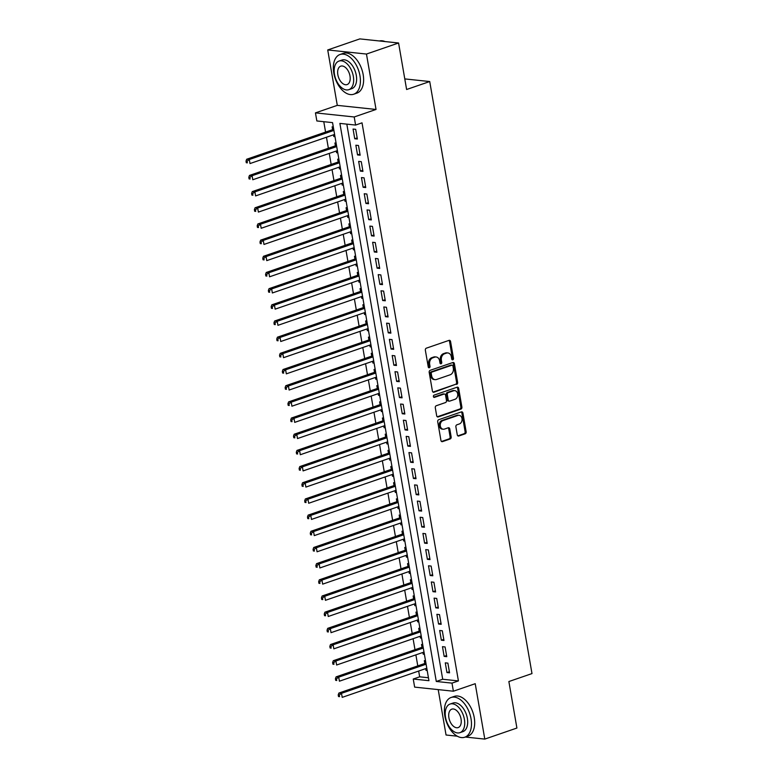 <?xml version="1.0" encoding="UTF-8"?>
<svg xmlns="http://www.w3.org/2000/svg" width="778" height="778" viewBox="0 0 778 778"><rect width="100%" height="100%" fill="white"/><g stroke="black" fill="none" stroke-linecap="round" stroke-linejoin="round"><path stroke-width="1.17" d="M452.796 359.806A1.157 0.904 96 0 0 453.486 358.386L450.569 341.523A1.653 1.284 96 0 0 449.032 340.365L426.344 348.174A1.653 1.284 96 0 0 425.352 350.197L428.27 367.07A1.157 0.904 96 0 0 430.03 366.467L429.66 364.279A5.281 4.114 96 0 1 432.811 357.812L434.708 357.16A5.281 4.114 96 0 1 436.137 356.985A5.281 4.114 96 0 1 439.619 360.846L439.988 363.034A1.157 0.904 96 0 0 441.758 362.422L441.379 360.243A5.281 4.114 96 0 1 444.539 353.776L446.426 353.124A5.281 4.114 96 0 1 447.865 352.949A5.281 4.114 96 0 1 451.337 356.81L451.717 358.998A1.157 0.904 96 0 0 452.796 359.806M451.979 359.572A1.157 0.904 96 0 0 452.436 358.279L449.519 341.406A1.653 1.284 96 0 0 448.935 340.394M428.532 367.644A1.157 0.904 96 0 0 428.989 366.35L428.61 364.172L429.66 364.279M440.251 363.608A1.157 0.904 96 0 0 440.708 362.315L440.329 360.136L441.379 360.243M457.269 434.844A1.653 1.284 96 0 0 458.806 436.001L465.176 433.803A1.653 1.284 96 0 0 466.158 431.78L462.92 413.05A1.653 1.284 96 0 0 461.393 411.893L438.695 419.712A1.653 1.284 96 0 0 437.713 421.725L440.941 440.465A1.653 1.284 96 0 0 442.478 441.622L450.17 438.967A1.653 1.284 96 0 0 451.152 436.954L449.772 428.931A1.653 1.284 96 0 0 448.235 427.774L444.423 429.086A4.415 3.443 96 0 1 443.227 429.232A4.415 3.443 96 0 1 440.241 425.245A4.415 3.443 96 0 1 442.954 420.597L457.892 415.452A4.415 3.443 96 0 1 459.098 415.316A4.415 3.443 96 0 1 462.074 419.293A4.415 3.443 96 0 1 459.36 423.952L456.871 424.807A1.653 1.284 96 0 0 455.889 426.83L457.269 434.844M451.989 683.123L453.389 691.214L414.645 687.12L413.244 679.029L428.95 680.692L332.556 122.623L316.85 120.96L315.45 112.878L354.204 116.972L355.595 125.064L339.889 123.401L436.283 681.47L451.989 683.123L458.417 680.915L362.023 122.846L355.595 125.064M398.579 42.994L366.467 54.052L327.723 49.957L359.825 38.9L398.579 42.994L406.612 89.499L429.728 81.544L531.987 673.583L508.87 681.538L516.903 728.043L484.791 739.1L475.222 683.697L453.389 691.214M327.723 49.957L337.292 105.361L376.037 109.455L366.467 54.052M376.037 109.455L354.204 116.972M456.647 384.429A1.653 1.284 96 0 0 457.629 382.406L454.391 363.666A1.653 1.284 96 0 0 452.854 362.519L430.166 370.328A1.653 1.284 96 0 0 429.184 372.351L432.412 391.081A1.653 1.284 96 0 0 433.949 392.238L455.597 384.313A1.653 1.284 96 0 0 456.579 382.29L453.35 363.559A1.653 1.284 96 0 0 452.767 362.548M458.66 388.358L461.899 407.098A1.653 1.284 96 0 1 460.907 409.121L438.218 416.93A1.653 1.284 96 0 1 436.682 415.773L435.291 407.76A1.653 1.284 96 0 1 436.283 405.737L445.483 402.566A1.653 1.284 96 0 0 446.475 400.544L445.551 395.224A1.653 1.284 96 0 0 444.014 394.076L434.435 397.373A1.157 0.904 96 0 1 434.056 395.146L457.124 387.201A1.653 1.284 96 0 1 458.66 388.358L457.61 388.251L460.848 406.982L461.899 407.098M438.209 689.609L446.047 735.006L457.279 736.192M465.283 737.038L484.791 739.1M425.702 668.623L426.004 670.344L427.103 669.965M425.508 660.765L424.321 660.639L424.817 663.469M422.911 652.45L423.213 654.162L424.311 653.792M422.717 644.583L421.53 644.456L422.016 647.296M420.12 636.268L420.412 637.989L421.511 637.61M419.925 628.41L418.739 628.284L419.225 631.114M417.319 620.095L417.621 621.817L418.72 621.437M417.125 612.237L415.948 612.111L416.434 614.941M414.528 603.923L414.83 605.634L415.929 605.265M414.334 596.055L413.147 595.929L413.643 598.768M411.737 587.74L412.029 589.461L413.128 589.082M411.543 579.882L410.356 579.756L410.842 582.586M408.936 571.567L409.238 573.289L410.337 572.909M408.751 563.71L407.565 563.583L408.051 566.413M406.145 555.395L406.447 557.106L407.546 556.737M405.951 547.527L404.764 547.411L405.26 550.24M403.354 539.212L403.646 540.934L404.745 540.554M403.16 531.355L401.973 531.228L402.459 534.058M400.563 523.04L400.855 524.761L401.954 524.382M400.369 515.182L399.182 515.055L399.668 517.885M397.762 506.867L398.064 508.588L399.163 508.209M397.568 498.999L396.381 498.883L396.877 501.713M394.971 490.685L395.263 492.406L396.362 492.027M394.777 482.827L393.59 482.7L394.076 485.53M392.18 474.512L392.472 476.233L393.571 475.854M391.986 466.654L390.799 466.528L391.285 469.358M389.379 458.339L389.681 460.061L390.78 459.681M389.185 450.472L387.998 450.355L388.494 453.185M386.588 442.157L386.89 443.878L387.989 443.499M386.394 434.299L385.207 434.173L385.694 437.003M383.797 425.984L384.089 427.706L385.188 427.326M383.603 418.126L382.416 418L382.902 420.83M380.996 409.811L381.298 411.533L382.397 411.154M380.802 401.944L379.625 401.827L380.111 404.657M378.205 393.629L378.507 395.35L379.606 394.971M378.011 385.771L376.824 385.645L377.32 388.475M375.414 377.456L375.706 379.178L376.805 378.798M375.22 369.599L374.033 369.472L374.519 372.302M372.613 361.284L372.915 363.005L374.014 362.626M372.429 353.416L371.242 353.3L371.728 356.13M369.822 345.101L370.124 346.823L371.223 346.443M369.628 337.244L368.441 337.117L368.937 339.947M367.031 328.929L367.323 330.65L368.422 330.271M366.837 321.071L365.65 320.944L366.137 323.774M364.24 312.756L364.532 314.477L365.631 314.098M364.046 304.888L362.859 304.772L363.345 307.602M361.439 296.583L361.741 298.295L362.84 297.916M361.245 288.716L360.058 288.589L360.554 291.419M358.648 280.401L358.94 282.122L360.039 281.743M358.454 272.543L357.267 272.417L357.754 275.247M355.857 264.228L356.149 265.95L357.248 265.57M355.663 256.361L354.476 256.244L354.963 259.074M353.056 248.056L353.358 249.767L354.457 249.388M352.862 240.188L351.675 240.062L352.171 242.892M350.265 231.873L350.567 233.594L351.666 233.215M350.071 224.015L348.884 223.889L349.371 226.719M347.474 215.701L347.766 217.422L348.865 217.043M347.28 207.833L346.093 207.716L346.58 210.546M344.673 199.528L344.975 201.239L346.074 200.86M344.479 191.66L343.302 191.534L343.788 194.364M341.882 183.345L342.184 185.067L343.283 184.687M341.688 175.488L340.501 175.361L340.997 178.191M339.091 167.173L339.383 168.894L340.482 168.515M338.897 159.315L337.71 159.189L338.197 162.018M336.3 151L336.592 152.712L337.691 152.332M336.106 143.133L334.919 143.006L335.406 145.836M357.365 139.029L355.682 129.323L353.066 129.051L354.739 138.756L357.365 139.029M360.156 155.201L358.483 145.496L355.857 145.223L357.54 154.929L360.156 155.201M362.947 171.384L361.274 161.678L358.658 161.396L360.331 171.102L362.947 171.384M365.748 187.556L364.065 177.851L361.449 177.578L363.122 187.284L365.748 187.556M368.539 203.729L366.856 194.023L364.24 193.751L365.923 203.457L368.539 203.729M371.33 219.911L369.657 210.206L367.041 209.924L368.714 219.629L371.33 219.911M374.121 236.084L372.448 226.379L369.832 226.106L371.505 235.812L374.121 236.084M376.922 252.257L375.239 242.551L372.623 242.279L374.306 251.984L376.922 252.257M379.713 268.439L378.04 258.734L375.414 258.452L377.097 268.157L379.713 268.439M382.504 284.612L380.831 274.906L378.215 274.634L379.888 284.34L382.504 284.612M385.305 300.785L383.622 291.079L381.006 290.807L382.679 300.512L385.305 300.785M388.096 316.967L386.423 307.261L383.797 306.979L385.48 316.685L388.096 316.967M390.887 333.14L389.214 323.434L386.598 323.162L388.271 332.867L390.887 333.14M393.687 349.312L392.005 339.607L389.389 339.334L391.062 349.04L393.687 349.312M396.479 365.495L394.806 355.789L392.18 355.507L393.863 365.213L396.479 365.495M399.27 381.667L397.597 371.962L394.981 371.69L396.654 381.395L399.27 381.667M402.07 397.84L400.388 388.134L397.772 387.862L399.445 397.568L402.07 397.84M404.861 414.022L403.179 404.317L400.563 404.035L402.245 413.74L404.861 414.022M407.653 430.195L405.98 420.49L403.364 420.217L405.037 429.923L407.653 430.195M410.444 446.368L408.771 436.662L406.155 436.39L407.828 446.095L410.444 446.368M413.244 462.55L411.562 452.845L408.946 452.563L410.628 462.268L413.244 462.55M416.036 478.723L414.363 469.017L411.737 468.745L413.419 478.451L416.036 478.723M418.827 494.896L417.154 485.19L414.538 484.918L416.211 494.623L418.827 494.896M421.627 511.078L419.945 501.372L417.329 501.09L419.002 510.796L421.627 511.078M424.418 527.251L422.746 517.545L420.12 517.273L421.802 526.978L424.418 527.251M427.21 543.423L425.537 533.718L422.921 533.445L424.594 543.151L427.21 543.423M430.01 559.606L428.328 549.9L425.712 549.618L427.385 559.324L430.01 559.606M432.801 575.778L431.129 566.073L428.503 565.8L430.185 575.506L432.801 575.778M435.592 591.951L433.92 582.245L431.304 581.973L432.976 591.679L435.592 591.951M438.393 608.133L436.711 598.428L434.095 598.146L435.768 607.851L438.393 608.133M441.184 624.306L439.502 614.601L436.886 614.328L438.568 624.034L441.184 624.306M443.975 640.479L442.303 630.773L439.687 630.501L441.359 640.206L443.975 640.479M446.767 656.661L445.094 646.956L442.478 646.674L444.15 656.379L446.767 656.661M346.823 124.13L442.701 679.252L458.417 680.915M445.269 662.856L446.951 672.562L449.567 672.834L447.885 663.128L445.269 662.856M323.784 121.699L325.574 132.085M326.468 137.239L328.365 148.258M329.259 153.422L331.165 164.44M332.05 169.594L333.957 180.613M334.851 185.767L336.748 196.785M337.642 201.949L339.548 212.968M340.433 218.122L342.339 229.14M343.234 234.295L345.131 245.313M346.025 250.477L347.931 261.496M348.816 266.65L350.722 277.668M351.617 282.822L353.513 293.841M354.408 299.005L356.314 310.023M357.199 315.178L359.105 326.196M359.99 331.35L361.896 342.369M362.791 347.533L364.688 358.551M365.582 363.705L367.488 374.724M368.373 379.878L370.279 390.896M371.174 396.06L373.07 407.079M373.965 412.233L375.871 423.251M376.756 428.406L378.662 439.424M379.557 444.588L381.453 455.607M382.348 460.761L384.254 471.779M385.139 476.933L387.045 487.952M387.94 493.116L389.836 504.134M390.731 509.289L392.637 520.307M393.522 525.461L395.428 536.48M396.313 541.634L398.219 552.662M399.114 557.816L401.01 568.835M401.905 573.989L403.811 585.007M404.696 590.162L406.602 601.19M407.497 606.344L409.393 617.362M410.288 622.517L412.194 633.535M413.079 638.689L414.985 649.718M415.88 654.872L417.776 665.89M418.671 671.044L419.663 676.821L428.445 677.745M333.305 126.96L332.118 126.833L332.614 129.663M333.499 134.818L333.801 136.539L334.987 136.665M336.592 152.712L337.778 152.838M339.383 168.894L340.57 169.021M342.184 185.067L343.37 185.193M344.975 201.239L346.161 201.366M347.766 217.422L348.952 217.539M350.567 233.594L351.744 233.721M353.358 249.767L354.544 249.894M356.149 265.95L357.335 266.066M358.94 282.122L360.126 282.249M361.741 298.295L362.927 298.421M364.532 314.477L365.718 314.594M367.323 330.65L368.509 330.776M370.124 346.823L371.31 346.949M372.915 363.005L374.101 363.122M375.706 379.178L376.892 379.304M378.507 395.35L379.693 395.477M381.298 411.533L382.484 411.65M384.089 427.706L385.275 427.832M386.89 443.878L388.066 444.005M389.681 460.061L390.867 460.177M392.472 476.233L393.658 476.36M395.263 492.406L396.449 492.532M398.064 508.588L399.25 508.705M400.855 524.761L402.041 524.887M403.646 540.934L404.832 541.06M406.447 557.106L407.633 557.233M409.238 573.289L410.424 573.415M412.029 589.461L413.215 589.588M414.83 605.634L416.016 605.761M417.621 621.817L418.807 621.943M420.412 637.989L421.598 638.116M423.213 654.162L424.389 654.288M426.004 670.344L427.19 670.471M429.728 81.544L404.774 78.909M419.663 676.821L413.244 679.029M337.292 105.361L315.45 112.878M442.701 679.252L436.283 681.47M333.801 136.539L334.9 136.16M354.739 138.756L357.17 137.92M357.54 154.929L359.961 154.093M360.331 171.102L362.752 170.265M363.122 187.284L365.553 186.448M365.923 203.457L368.344 202.62M368.714 219.629L371.135 218.793M371.505 235.812L373.936 234.975M374.306 251.984L376.727 251.148M377.097 268.157L379.518 267.321M379.888 284.34L382.319 283.503M382.679 300.512L385.11 299.676M385.48 316.685L387.901 315.849M388.271 332.867L390.702 332.031M391.062 349.04L393.493 348.204M393.863 365.213L396.284 364.376M396.654 381.395L399.075 380.559M399.445 397.568L401.876 396.731M402.245 413.74L404.667 412.904M405.037 429.923L407.458 429.086M407.828 446.095L410.259 445.259M410.628 462.268L413.05 461.432M413.419 478.451L415.841 477.614M416.211 494.623L418.642 493.787M419.002 510.796L421.433 509.96M421.802 526.978L424.224 526.142M424.594 543.151L427.025 542.315M427.385 559.324L429.816 558.487M430.185 575.506L432.607 574.67M432.976 591.679L435.398 590.842M435.768 607.851L438.199 607.015M438.568 624.034L440.99 623.197M441.359 640.206L443.781 639.37M444.15 656.379L446.582 655.543M446.951 672.562L449.373 671.725M447.865 352.949L446.815 352.842A5.281 4.114 96 0 0 445.386 353.008L446.426 353.124M440.329 360.136A5.281 4.114 96 0 1 443.489 353.659L445.386 353.008M436.137 356.985L435.087 356.878A5.281 4.114 96 0 0 433.657 357.044L434.708 357.16M428.61 364.172A5.281 4.114 96 0 1 431.761 357.695L433.657 357.044M432.996 392.093L455.597 384.313M452.932 366.02A1.157 0.904 96 0 0 451.853 365.213L431.936 372.069A1.157 0.904 96 0 0 431.245 373.489L431.644 375.793A5.281 4.114 96 0 0 435.126 379.654A5.281 4.114 96 0 0 436.555 379.479L450.17 374.792A5.281 4.114 96 0 0 453.331 368.325L452.932 366.02M451.425 365.174A1.157 0.904 96 0 0 450.812 365.106L451.853 365.213M435.126 379.654L434.075 379.538A5.281 4.114 96 0 1 430.594 375.677L430.195 373.382A1.157 0.904 96 0 1 430.886 371.962L450.812 365.106M437.265 416.784L459.856 409.004A1.653 1.284 96 0 0 460.848 406.982M444.462 394.018L443.421 393.911A1.653 1.284 96 0 0 442.974 393.96L433.657 397.169M455.033 399.279A4.415 3.443 96 0 0 457.746 394.621A4.415 3.443 96 0 0 454.77 390.644A4.415 3.443 96 0 0 453.564 390.78L448.303 392.598A1.653 1.284 96 0 0 447.321 394.621L448.235 399.941A1.653 1.284 96 0 0 449.772 401.088L455.033 399.279M454.77 390.644L453.72 390.537A4.415 3.443 96 0 0 452.524 390.673L453.564 390.78M449.324 401.147L448.274 401.03A1.653 1.284 96 0 1 447.185 399.824L446.271 394.504A1.653 1.284 96 0 1 447.253 392.482L452.524 390.673M457.61 388.251A1.653 1.284 96 0 0 457.026 387.24M459.098 415.316L458.048 415.199A4.415 3.443 96 0 0 456.851 415.345L457.892 415.452M443.227 429.232L442.176 429.125A4.415 3.443 96 0 1 439.191 425.138A4.415 3.443 96 0 1 441.914 420.49L456.851 415.345M441.525 441.476L449.12 438.86A1.653 1.284 96 0 0 450.112 436.837L448.721 428.824A1.653 1.284 96 0 0 448.138 427.812M457.853 435.855L464.126 433.696A1.653 1.284 96 0 0 465.108 431.673L461.879 412.933A1.653 1.284 96 0 0 461.296 411.932M333.713 129.284A1.682 1.313 -84 0 1 333.636 129.313L246.684 159.247L249.3 159.519L250.001 163.565L334.598 134.438M333.898 130.403L249.3 159.519L247.054 161.231L246.013 161.114L246.286 162.738L247.336 162.845L247.054 161.231M247.336 162.845L246.286 162.738M246.013 161.114L246.684 159.247M385.1 41.574A21.006 12.37 -109 0 0 379.392 40.971M359.961 75.738A21.006 12.37 -109 0 0 340.035 54.499A21.006 12.37 -109 0 0 333.781 72.976A21.006 12.37 -109 0 0 353.708 94.226A21.006 12.37 -109 0 0 359.961 75.738M353.708 94.226L356.917 93.117A21.006 12.37 -109 0 0 363.17 74.639A21.006 12.37 -109 0 0 343.244 53.39L340.035 54.499M338.994 61.073L341.95 60.062A15.122 8.908 71 0 1 356.295 75.359A15.122 8.908 71 0 1 351.792 88.663L348.836 89.674A15.122 8.908 -109 0 0 353.338 76.37A15.122 8.908 -109 0 0 338.994 61.073A15.122 8.908 -109 0 0 334.491 74.377A15.122 8.908 -109 0 0 348.836 89.674M337.846 74.737A9.744 5.738 -109 0 0 347.085 84.588A9.744 5.738 -109 0 0 349.993 76.02A9.744 5.738 -109 0 0 340.745 66.159A9.744 5.738 -109 0 0 337.846 74.737M471.021 718.736A21.006 12.37 -109 0 0 451.094 697.487A21.006 12.37 -109 0 0 444.841 715.964A21.006 12.37 -109 0 0 464.777 737.213A21.006 12.37 -109 0 0 471.021 718.736M464.777 737.213L467.986 736.105A21.006 12.37 -109 0 0 474.24 717.627A21.006 12.37 -109 0 0 454.303 696.378L451.094 697.487M450.054 704.061L453.01 703.049A15.122 8.908 71 0 1 467.364 718.347A15.122 8.908 71 0 1 462.861 731.651L459.905 732.672A15.122 8.908 -109 0 0 464.408 719.358A15.122 8.908 -109 0 0 450.054 704.061A15.122 8.908 -109 0 0 445.551 717.374A15.122 8.908 -109 0 0 459.905 732.672M448.906 717.724A9.744 5.738 -109 0 0 458.154 727.586A9.744 5.738 -109 0 0 461.053 719.008A9.744 5.738 -109 0 0 451.804 709.147A9.744 5.738 -109 0 0 448.906 717.724M336.504 145.457A1.682 1.313 -84 0 1 336.436 145.486L249.475 175.42L252.101 175.702L252.792 179.747L337.389 150.621M336.699 146.575L252.101 175.702L249.855 177.403L248.804 177.296L249.086 178.911L250.127 179.018L249.855 177.403M250.127 179.018L249.086 178.911M248.804 177.296L249.475 175.42M339.296 161.639A1.682 1.313 -84 0 1 339.227 161.659L252.276 191.602L254.892 191.874L255.592 195.92L340.19 166.793M339.49 162.748L254.892 191.874L252.646 193.576L251.595 193.469L251.877 195.083L252.928 195.2L252.646 193.576M252.928 195.2L251.877 195.083M251.595 193.469L252.276 191.602M342.019 177.841L342.096 177.841A1.682 1.313 -84 0 1 342.019 177.841L255.067 207.775L257.683 208.047L258.384 212.093L342.981 182.966M342.281 178.921L257.683 208.047L255.437 209.759L254.396 209.642L254.669 211.266L255.719 211.373L255.437 209.759M255.719 211.373L254.669 211.266M254.396 209.642L255.067 207.775M344.887 193.985A1.682 1.313 -84 0 1 344.81 194.014L257.858 223.947L260.484 224.229L261.175 228.275L345.772 199.149M345.082 195.103L260.484 224.229L258.238 225.931L257.187 225.824L257.469 227.439L258.51 227.546L258.238 225.931M258.51 227.546L257.469 227.439M257.187 225.824L257.858 223.947M347.678 210.167A1.682 1.313 -84 0 1 347.61 210.186L260.659 240.13L263.275 240.402L263.975 244.448L348.573 215.321M347.873 211.276L263.275 240.402L261.029 242.104L259.978 241.997L260.26 243.611L261.311 243.728L261.029 242.104M261.311 243.728L260.26 243.611M259.978 241.997L260.659 240.13M350.401 226.369L350.479 226.369A1.682 1.313 -84 0 1 350.401 226.369L263.45 256.302L266.066 256.575L266.766 260.62L351.364 231.494M350.664 227.448L266.066 256.575L263.82 258.286L262.779 258.17L263.052 259.794L264.102 259.901L263.82 258.286M264.102 259.901L263.052 259.794M262.779 258.17L263.45 256.302M353.27 242.512A1.682 1.313 -84 0 1 353.193 242.542L266.241 272.475L268.857 272.757L269.558 276.803L354.155 247.676M353.455 243.631L268.857 272.757L266.621 274.459L265.57 274.352L265.852 275.966L266.893 276.073L266.621 274.459M266.893 276.073L265.852 275.966M265.57 274.352L266.241 272.475M356.061 258.695A1.682 1.313 -84 0 1 355.993 258.714L269.042 288.657L271.658 288.93L272.358 292.975L356.956 263.849M356.256 259.803L271.658 288.93L269.412 290.632L268.361 290.525L268.643 292.139L269.694 292.256L269.412 290.632M269.694 292.256L268.643 292.139M268.361 290.525L269.042 288.657M358.784 274.897L358.862 274.897A1.682 1.313 -84 0 1 358.784 274.897L271.833 304.83L274.449 305.102L275.149 309.148L359.747 280.022M359.047 275.976L274.449 305.102L272.203 306.814L271.162 306.697L271.434 308.321L272.485 308.428L272.203 306.814M272.485 308.428L271.434 308.321M271.162 306.697L271.833 304.83M361.653 291.04A1.682 1.313 -84 0 1 361.576 291.069L274.624 321.003L277.24 321.285L277.941 325.321L362.538 296.204M361.838 292.158L277.24 321.285L275.004 322.987L273.953 322.88L274.235 324.494L275.276 324.601L275.004 322.987M275.276 324.601L274.235 324.494M273.953 322.88L274.624 321.003M364.444 307.222A1.682 1.313 -84 0 1 364.376 307.242L277.425 337.185L280.041 337.458L280.741 341.503L365.339 312.377M364.639 308.331L280.041 337.458L277.795 339.159L276.744 339.052L277.026 340.667L278.077 340.783L277.795 339.159M278.077 340.783L277.026 340.667M276.744 339.052L277.425 337.185M367.235 323.395A1.682 1.313 -84 0 1 367.167 323.424L280.216 353.358L282.832 353.63L283.532 357.676L368.13 328.549M367.43 324.504L282.832 353.63L280.586 355.342L279.535 355.225L279.817 356.849L280.868 356.956L280.586 355.342M280.868 356.956L279.817 356.849M279.535 355.225L280.216 353.358M370.036 339.568A1.682 1.313 -84 0 1 369.958 339.597L283.007 369.531L285.623 369.813L286.323 373.848L370.921 344.732M370.221 340.686L285.623 369.813L283.377 371.514L282.336 371.407L282.609 373.022L283.659 373.129L283.377 371.514M283.659 373.129L282.609 373.022M282.336 371.407L283.007 369.531M372.827 355.74A1.682 1.313 -84 0 1 372.759 355.77L285.798 385.713L288.424 385.985L289.115 390.031L373.712 360.904M373.022 356.859L288.424 385.985L286.178 387.687L285.127 387.58L285.409 389.195L286.45 389.311L286.178 387.687M286.45 389.311L285.409 389.195M285.127 387.58L285.798 385.713M375.55 371.952L375.628 371.952A1.682 1.313 -84 0 1 375.55 371.952L288.599 401.886L291.215 402.158L291.915 406.204L376.513 377.077M375.813 373.032L291.215 402.158L288.969 403.87L287.918 403.753L288.2 405.377L289.251 405.484L288.969 403.87M289.251 405.484L288.2 405.377M287.918 403.753L288.599 401.886M378.409 388.096A1.682 1.313 -84 0 1 378.341 388.125L291.39 418.058L294.006 418.34L294.706 422.376L379.304 393.26M378.604 389.214L294.006 418.34L291.76 420.042L290.719 419.935L290.991 421.55L292.042 421.657L291.76 420.042M292.042 421.657L290.991 421.55M290.719 419.935L291.39 418.058M381.21 404.268A1.682 1.313 -84 0 1 381.132 404.297L294.181 434.231L296.807 434.513L297.497 438.559L382.095 409.432M381.405 405.387L296.807 434.513L294.561 436.215L293.51 436.108L293.792 437.722L294.833 437.839L294.561 436.215M294.833 437.839L293.792 437.722M293.51 436.108L294.181 434.231M383.933 420.48L384.011 420.48A1.682 1.313 -84 0 1 383.933 420.48L296.982 450.413L299.598 450.686L300.298 454.731L384.896 425.605M384.196 421.559L299.598 450.686L297.352 452.397L296.301 452.281L296.583 453.905L297.634 454.012L297.352 452.397M297.634 454.012L296.583 453.905M296.301 452.281L296.982 450.413M386.792 436.623A1.682 1.313 -84 0 1 386.724 436.653L299.773 466.586L302.389 466.868L303.089 470.904L387.687 441.787M386.987 437.742L302.389 466.868L300.143 468.57L299.102 468.463L299.374 470.077L300.425 470.184L300.143 468.57M300.425 470.184L299.374 470.077M299.102 468.463L299.773 466.586M389.593 452.796A1.682 1.313 -84 0 1 389.515 452.825L302.564 482.759L305.18 483.041L305.88 487.086L390.478 457.96M389.778 453.914L305.18 483.041L302.943 484.743L301.893 484.636L302.175 486.25L303.216 486.367L302.943 484.743M303.216 486.367L302.175 486.25M301.893 484.636L302.564 482.759M392.316 469.008L392.394 469.008A1.682 1.313 -84 0 1 392.316 469.008L305.365 498.941L307.981 499.213L308.681 503.259L393.279 474.133M392.579 470.087L307.981 499.213L305.735 500.925L304.684 500.808L304.966 502.432L306.017 502.539L305.735 500.925M306.017 502.539L304.966 502.432M304.684 500.808L305.365 498.941M395.175 485.151A1.682 1.313 -84 0 1 395.107 485.18L308.156 515.114L310.772 515.396L311.472 519.432L396.07 490.315M395.37 486.269L310.772 515.396L308.526 517.098L307.485 516.991L307.757 518.605L308.808 518.712L308.526 517.098M308.808 518.712L307.757 518.605M307.485 516.991L308.156 515.114M397.976 501.324A1.682 1.313 -84 0 1 397.898 501.353L310.947 531.286L313.563 531.569L314.263 535.614L398.861 506.488M398.161 502.442L313.563 531.569L311.326 533.27L310.276 533.163L310.558 534.778L311.599 534.894L311.326 533.27M311.599 534.894L310.558 534.778M310.276 533.163L310.947 531.286M400.699 517.535L400.777 517.535A1.682 1.313 -84 0 1 400.699 517.535L313.748 547.469L316.364 547.741L317.064 551.787L401.662 522.66M400.962 518.615L316.364 547.741L314.118 549.453L313.067 549.336L313.349 550.96L314.4 551.067L314.118 549.453M314.4 551.067L313.349 550.96M313.067 549.336L313.748 547.469M403.558 533.679A1.682 1.313 -84 0 1 403.49 533.708L316.539 563.642L319.155 563.924L319.855 567.959L404.453 538.843M403.753 534.797L319.155 563.924L316.909 565.625L315.858 565.518L316.14 567.133L317.191 567.24L316.909 565.625M317.191 567.24L316.14 567.133M315.858 565.518L316.539 563.642M406.359 549.851A1.682 1.313 -84 0 1 406.281 549.881L319.33 579.814L321.946 580.096L322.646 584.142L407.244 555.015M406.544 550.97L321.946 580.096L319.7 581.798L318.659 581.691L318.931 583.305L319.982 583.422L319.7 581.798M319.982 583.422L318.931 583.305M318.659 581.691L319.33 579.814M409.082 566.063L409.15 566.063A1.682 1.313 -84 0 1 409.082 566.063L322.121 595.997L324.747 596.269L325.437 600.315L410.035 571.188M409.345 567.143L324.747 596.269L322.5 597.981L321.45 597.864L321.732 599.488L322.773 599.595L322.5 597.981M322.773 599.595L321.732 599.488M321.45 597.864L322.121 595.997M411.941 582.207A1.682 1.313 -84 0 1 411.873 582.236L324.922 612.169L327.538 612.451L328.238 616.487L412.836 587.371M412.136 583.325L327.538 612.451L325.292 614.153L324.241 614.037L324.523 615.661L325.574 615.768L325.292 614.153M325.574 615.768L324.523 615.661M324.241 614.037L324.922 612.169M414.732 598.379A1.682 1.313 -84 0 1 414.664 598.408L327.713 628.342L330.329 628.624L331.029 632.67L415.627 603.543M414.927 599.498L330.329 628.624L328.083 630.326L327.042 630.219L327.314 631.833L328.365 631.95L328.083 630.326M328.365 631.95L327.314 631.833M327.042 630.219L327.713 628.342M417.455 614.591L417.533 614.591A1.682 1.313 -84 0 1 417.455 614.591L330.504 644.524L333.13 644.797L333.82 648.842L418.418 619.716M417.728 615.67L333.13 644.797L330.883 646.508L329.833 646.392L330.115 648.006L331.156 648.123L330.883 646.508M331.156 648.123L330.115 648.006M329.833 646.392L330.504 644.524M420.324 630.734A1.682 1.313 -84 0 1 420.256 630.764L333.305 660.697L335.921 660.979L336.621 665.015L421.219 635.898M420.519 631.853L335.921 660.979L333.674 662.681L332.624 662.564L332.906 664.188L333.957 664.295L333.674 662.681M333.957 664.295L332.906 664.188M332.624 662.564L333.305 660.697M423.115 646.907A1.682 1.313 -84 0 1 423.047 646.936L336.096 676.87L338.712 677.152L339.412 681.197L424.01 652.071M423.31 648.025L338.712 677.152L336.466 678.854L335.425 678.747L335.697 680.361L336.748 680.478L336.466 678.854M336.748 680.478L335.697 680.361M335.425 678.747L336.096 676.87M425.838 663.119L425.916 663.119A1.682 1.313 -84 0 1 425.838 663.119L338.887 693.052L341.503 693.324L342.203 697.37L426.801 668.244M426.101 664.198L341.503 693.324L339.266 695.036L338.216 694.919L338.498 696.534L339.539 696.65L339.266 695.036M339.539 696.65L338.498 696.534M338.216 694.919L338.887 693.052M452.436 358.279L453.486 358.386M428.989 366.35L430.03 366.467M440.708 362.315L441.758 362.422M443.489 353.659L444.539 353.776M431.761 357.695L432.811 357.812M449.519 341.406L450.569 341.523M433.074 392.151L433.949 392.238M453.35 363.559L454.391 363.666M456.579 382.29L457.629 382.406M430.886 371.962L431.936 372.069M430.195 373.382L431.245 373.489M430.594 375.677L431.644 375.793M459.856 409.004L460.907 409.121M437.343 416.833L438.218 416.93M442.974 393.96L444.014 394.076M433.823 397.305L434.435 397.373M447.253 392.482L448.303 392.598M446.271 394.504L447.321 394.621M447.185 399.824L448.235 399.941M441.914 420.49L442.954 420.597M448.721 428.824L449.772 428.931M450.112 436.837L451.152 436.954M449.12 438.86L450.17 438.967M441.603 441.525L442.478 441.622M461.879 412.933L462.92 413.05M465.108 431.673L466.158 431.78M464.126 433.696L465.176 433.803M457.931 435.904L458.806 436.001M451.123 365.067L452.174 365.183"/></g></svg>
